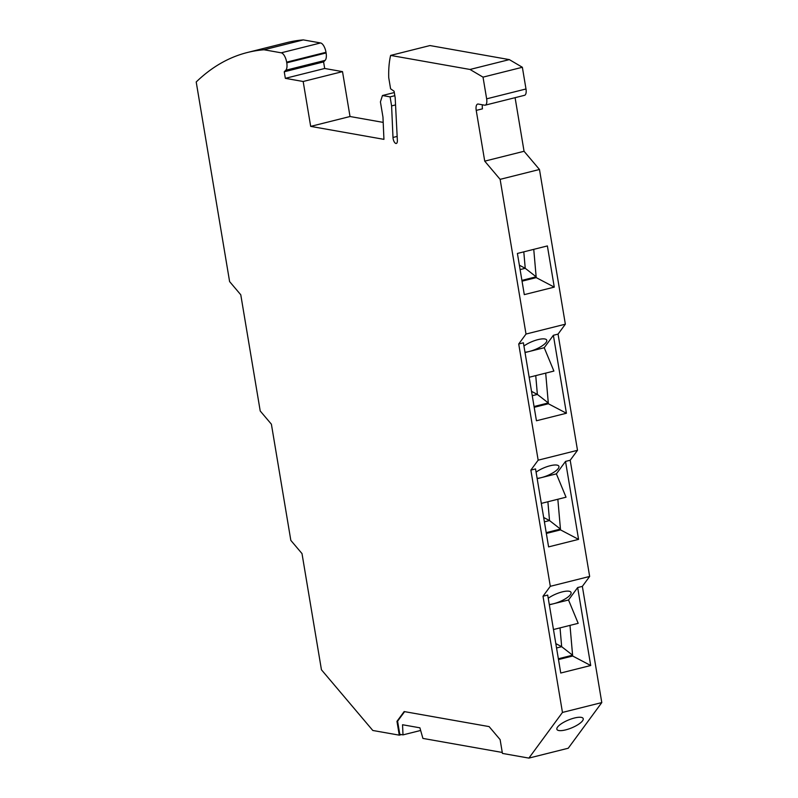 <?xml version="1.0" encoding="UTF-8"?>
<svg xmlns="http://www.w3.org/2000/svg" width="798" height="798" viewBox="0 0 798 798"><rect width="100%" height="100%" fill="white"/><g stroke="black" fill="none" stroke-linecap="round" stroke-linejoin="round"><path stroke-width="1.2" d="M554.271 287.12L524.296 294.632L517.403 253.455L547.378 245.934L554.271 287.12L536.216 277.624L522.042 281.175M539.468 169.485L565.353 324.188L526.012 334.043L500.127 179.351L484.725 161.146L524.057 151.281L539.468 169.485L500.127 179.351M553.463 629.532L578.181 623.328L568.525 599.986L577.662 587.547L582.35 586.37L601.792 702.579L562.46 712.434L543.009 596.236L547.697 595.059L560.745 673.023L590.71 665.512L572.665 656.016L558.49 659.567M525.024 352.546L544.226 347.729L553.892 371.07L529.164 377.264M526.012 334.043L518.72 343.978L523.398 342.801L536.446 420.765L566.42 413.244L553.373 335.29L544.226 347.729M553.373 335.29L558.051 334.113L565.353 324.188M524.974 352.217A14.204 4.249 157.5 0 0 529.244 351.489A14.204 4.249 157.5 0 0 546.73 340.118A14.204 4.249 157.5 0 0 537.962 339.629A14.204 4.249 157.5 0 0 523.937 346.023M558.051 334.113L577.503 450.311L538.161 460.177L518.72 343.978M577.503 450.311L570.201 460.247L565.523 461.414L556.376 473.862L537.174 478.67M538.161 460.177L530.86 470.102L535.548 468.935L548.595 546.889L578.57 539.378L565.523 461.414M537.124 478.351A14.204 4.249 157.5 0 0 541.383 477.613A14.204 4.249 157.5 0 0 558.869 466.251A14.204 4.249 157.5 0 0 550.101 465.753A14.204 4.249 157.5 0 0 536.086 472.157M570.201 460.247L589.652 576.445L550.311 586.311L530.86 470.102M572.665 656.016L569.991 625.383M590.71 665.512L577.662 587.547M549.273 604.485A14.204 4.249 157.5 0 0 553.533 603.747A14.204 4.249 157.5 0 0 571.019 592.385A14.204 4.249 157.5 0 0 562.251 591.887A14.204 4.249 157.5 0 0 548.236 598.281M549.323 604.804L568.525 599.986M550.311 586.311L543.009 596.236M589.652 576.445L582.35 586.37M401.464 734.609L399.279 735.158L396.965 721.342L404.157 711.567L489.114 726.599L500.117 739.606L502.431 753.412L528.894 758.1L568.236 748.235L601.792 702.579M247.43 52.488L286.761 42.633A568.306 240.278 -104.1 0 1 303.33 39.9L263.988 49.765A568.306 240.278 -104.1 0 0 247.43 52.488A568.306 240.278 -104.1 0 0 196.208 81.975L229.605 281.584L240.777 294.781L260.218 410.99L271.39 424.187L290.831 540.386L302.003 553.583L321.444 669.781L372.806 730.479L399.279 735.158M263.988 49.765L281.225 52.818A8.878 3.751 75.9 0 1 286.652 62.154L325.993 52.289L326.103 52.957A8.878 3.751 -104.1 0 1 325.115 60.379L323.589 61.915L324.686 68.478L342.512 71.63L350.023 116.518L310.681 126.383L303.17 81.496L285.345 78.334L284.248 71.78L323.589 61.915M303.33 39.9L320.567 42.952A8.878 3.751 75.9 0 1 325.993 52.289M284.248 71.78L285.774 70.244A8.878 3.751 -104.1 0 0 286.761 62.823L286.652 62.154M285.345 78.334L324.686 68.478M303.17 81.496L342.512 71.63M350.023 116.518L383.2 122.393M394.83 95.69L390.092 96.877L382.451 95.521L380.417 101.865L382.96 117.057L383.938 139.351L310.681 126.383M382.451 95.521L394.312 92.548M390.092 96.877L391.599 105.905L395.549 104.917M509.333 59.611L522.361 67.271L483.019 77.137L470.002 69.466L509.333 59.611L429.962 45.556L390.621 55.421A67.491 28.529 75.9 0 0 388.736 77.685L390.591 88.807L394.082 91.221L395.18 97.775L397.364 140.458A4.618 1.955 75.9 0 1 396.297 143.47A4.618 1.955 75.9 0 1 392.985 137.465L391.599 105.905M470.002 69.466L390.621 55.421M484.725 161.146L476.226 110.403A7.102 3.002 75.9 0 1 477.683 104.079A7.102 3.002 75.9 0 1 478.261 104.059L484.625 105.186A7.102 3.002 75.9 0 0 485.194 105.166A7.102 3.002 75.9 0 0 486.65 98.842L483.019 77.137M522.361 67.271L525.992 88.977A7.102 3.002 75.9 0 1 524.535 95.311L485.194 105.166M476.226 110.403L482.471 108.837A7.102 3.002 75.9 0 1 482.421 104.797M515.089 97.675L524.057 151.281M566.42 413.244L548.366 403.758L545.692 373.125M548.366 403.758L534.191 407.309M531.528 391.349L537.373 394.431L548.296 402.94L534.062 406.511M574.4 718.02A14.204 4.249 -22.5 0 1 583.168 718.509A14.204 4.249 -22.5 0 1 565.682 729.881A14.204 4.249 -22.5 0 1 556.914 729.382A14.204 4.249 -22.5 0 1 574.4 718.02M519.378 265.215L525.234 268.298L536.146 276.806L521.912 280.377M533.752 249.355L536.216 277.624M555.817 643.607L561.672 646.689L572.595 655.198L558.351 658.769M528.894 758.1L562.46 712.434M404.606 711.646L397.584 721.192L399.788 734.31L403 734.878L402.541 724.744L419.898 727.816L422.91 738.409L502.261 752.454M396.965 721.342L397.584 721.192M420.656 730.459L403 734.878M523.797 251.849L525.234 268.298L520.106 269.584M532.256 395.708L537.373 394.431L535.737 375.619M556.545 647.976L561.672 646.689L560.026 627.876M541.313 503.398L566.031 497.204L556.376 473.862M557.842 499.259L560.445 529.074L549.523 520.555L547.887 501.752M546.211 532.645L560.445 529.074L560.515 529.882L546.341 533.443M560.515 529.882L578.57 539.378M543.667 517.483L549.523 520.555L544.406 521.842M281.225 52.818L320.567 42.952M286.761 62.823L326.103 52.957M285.774 70.244L325.115 60.379M392.985 137.465L397.155 136.418M486.65 98.842L525.992 88.977"/></g></svg>
